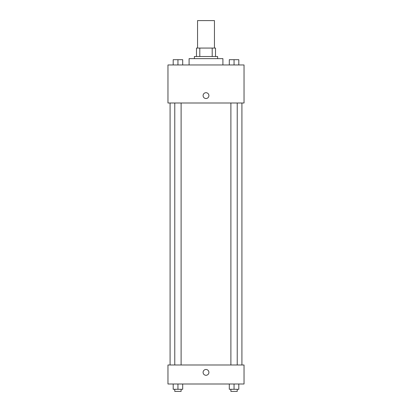 <?xml version="1.0" encoding="UTF-8"?>
<svg xmlns="http://www.w3.org/2000/svg" width="412" height="412" viewBox="0 0 412 412"><rect width="100%" height="100%" fill="white"/><g stroke="black" fill="none" stroke-linecap="round" stroke-linejoin="round"><path stroke-width="0.62" d="M214.451 48.065L214.451 20.6L197.549 20.6L197.549 48.065M199.799 56.516L199.799 48.065L196.493 48.065L196.493 56.516L196.493 48.065M199.799 48.065L215.507 48.065L215.507 56.516M212.201 56.516L212.201 48.065M194.382 58.633L194.382 56.516L217.618 56.516L217.618 58.633M222.902 64.967L222.902 58.633L189.098 58.633L189.098 64.967M167.967 64.967L244.033 64.967L244.033 103L167.967 103L167.967 64.967M203.095 95.605A2.905 2.905 0 0 1 207.452 93.091A2.905 2.905 0 0 1 207.452 98.123A2.905 2.905 0 0 1 203.095 95.605M167.967 364.991L244.033 364.991L244.033 384.005L167.967 384.005L167.967 364.991M206 375.291A2.905 2.905 0 0 1 203.482 370.934A2.905 2.905 0 0 1 208.518 370.934A2.905 2.905 0 0 1 206 375.291M229.304 384.005L229.304 389.288L238.811 389.288L238.811 384.005L238.811 389.288M234.057 389.288L234.057 384.005M237.23 389.288L237.23 391.4L230.89 391.4L230.89 389.288M173.189 384.005L173.189 389.288L182.696 389.288L182.696 384.005L182.696 389.288M177.943 389.288L177.943 384.005M181.11 389.288L181.11 391.4L174.77 391.4L174.77 389.288M229.304 64.967L229.304 59.689L238.811 59.689L238.811 64.967L238.811 59.689M234.057 64.967L234.057 59.689M237.23 59.689L230.89 59.689M173.189 64.967L173.189 59.689L182.696 59.689L182.696 64.967L182.696 59.689M177.943 64.967L177.943 59.689M181.11 59.689L174.77 59.689M241.916 364.991L241.916 103M170.084 364.991L170.084 103M230.89 103L230.89 364.991M237.23 103L237.23 364.991M181.11 364.991L181.11 103M174.77 364.991L174.77 103"/></g></svg>
